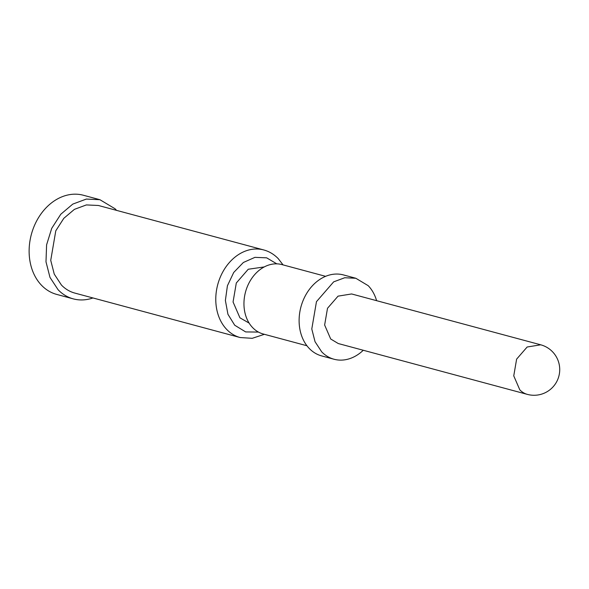 <?xml version="1.0" encoding="UTF-8"?>
<svg xmlns="http://www.w3.org/2000/svg" width="589" height="589" viewBox="0 0 589 589"><rect width="100%" height="100%" fill="white"/><g stroke="black" fill="none" stroke-linecap="round" stroke-linejoin="round"><path stroke-width="0.88" d="M283.066 264.895L278.222 258.615C274.025 254.315 269.188 251.422 263.717 249.942L98.37 205.48L86.369 204.928L74.398 209.367L63.803 218.328L55.786 230.8L50.735 260.36L54.254 274.113L61.433 285.054A45.353 35.399 105.1 0 0 74.818 293.079L240.157 337.541L252.225 338.314L264.395 334.309M116.512 210.361A51.346 40.074 105.1 0 0 115.076 208.786L99.924 199.708L83.395 195.253A51.346 40.074 105.1 0 0 35.178 223.908A51.346 40.074 105.1 0 0 41.576 285.334A51.346 40.074 105.1 0 0 56.728 294.419L73.257 298.866A51.346 40.074 105.1 0 0 92.952 297.96M99.924 199.708L86.34 199.067L72.786 204.096L60.792 214.241L51.714 228.355L46.597 244.84L45.994 261.825L49.984 277.39L58.112 289.773A51.346 40.074 105.1 0 0 73.257 298.866M264.255 266.927L248.249 269.247L236.307 282.992L233.06 301.958L239.929 317.802L249.147 323.118M325.599 276.329L281.94 264.594A35.944 28.051 105.1 0 0 248.19 284.649A35.944 28.051 105.1 0 0 252.666 327.646A35.944 28.051 105.1 0 0 263.268 334.007L306.928 345.75M376.599 300.677A41.929 32.726 105.1 0 0 368.206 285.68L355.83 278.266L343.431 274.923A41.929 32.726 105.1 0 0 304.057 298.328A41.929 32.726 105.1 0 0 309.284 348.489A41.929 32.726 105.1 0 0 321.653 355.911L334.051 359.246A41.929 32.726 105.1 0 0 363.266 350.264M355.83 278.266L344.734 277.743L333.668 281.851L316.462 301.664L311.787 328.993L315.041 341.708L321.682 351.824A41.929 32.726 105.1 0 0 334.051 359.246M540.724 344.808L351.611 293.955L338.042 296.149L327.506 308.283L324.635 325.01L330.701 338.999L338.277 343.542L527.391 394.394A25.673 25.673 0 0 0 552.526 351.773A25.673 25.673 0 0 0 540.724 344.808L527.148 347.009L516.619 359.135L513.755 375.87L519.815 389.852A25.673 20.033 105.1 0 0 527.391 394.394M263.717 249.942A45.353 35.399 105.1 0 0 221.125 275.254A45.353 35.399 105.1 0 0 226.78 329.509A45.353 35.399 105.1 0 0 240.157 337.541M276.793 263.843L266.655 257.827L254.927 257.356L243.375 262.48L233.723 272.457L227.413 285.775L225.381 300.449L227.943 314.29L234.709 325.224L245.657 331.924L258.446 332.078"/></g></svg>
